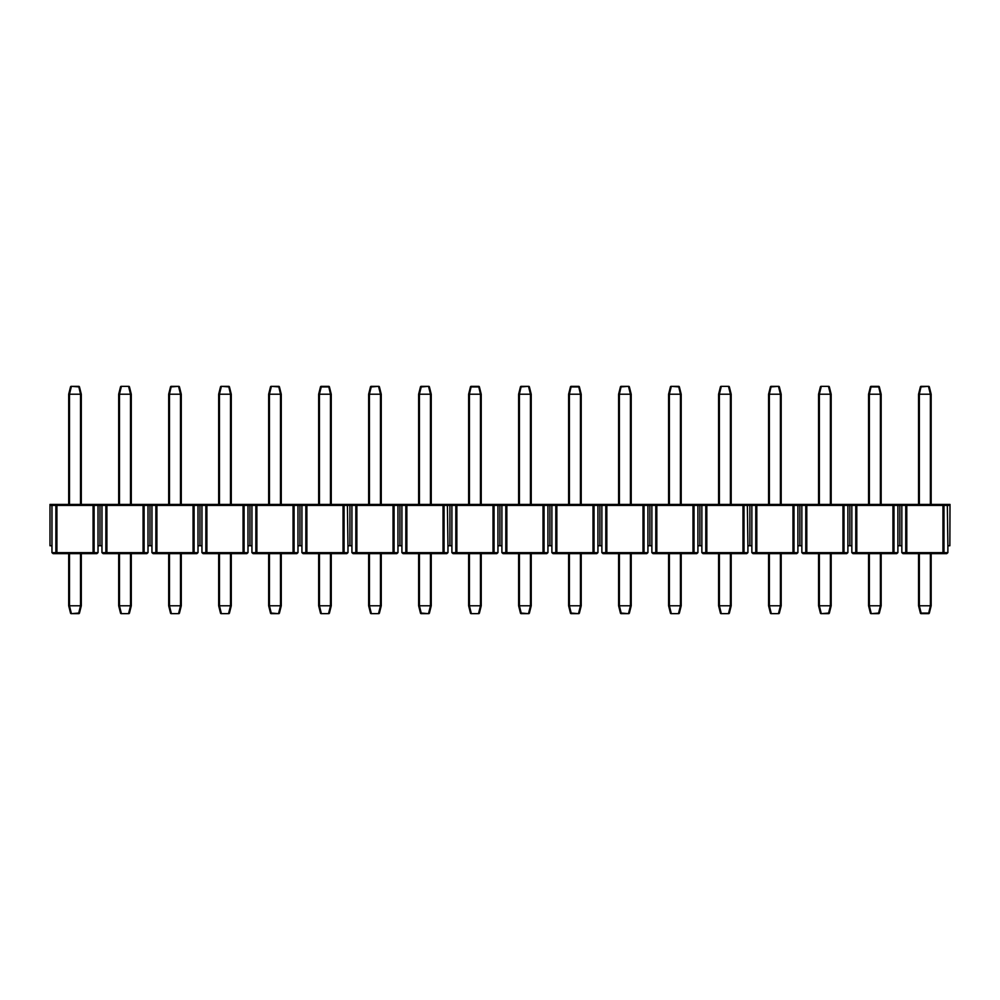<?xml version="1.0" encoding="UTF-8"?>
<svg xmlns="http://www.w3.org/2000/svg" width="1000" height="1000" viewBox="0 0 1000 1000"><rect width="100%" height="100%" fill="white"/><g stroke="black" fill="none" stroke-linecap="round" stroke-linejoin="round"><path stroke-width="1.5" d="M906.775 553.638L902.975 553.638L906.775 553.638L906.775 552.65L947.887 552.65L946.75 553.638L906.775 553.638M949.862 505.412L905.75 505.412A0.988 0.85 -90 0 1 906.612 504.425L902.4 504.425L901.838 505.412L855.763 505.412A0.988 0.85 -90 0 1 856.612 504.425L852.412 504.425L851.838 505.412L805.775 505.412A0.988 0.85 -90 0 1 806.625 504.425L802.412 504.425L801.85 505.412L755.775 505.412A0.988 0.85 -90 0 1 756.625 504.425L752.425 504.425L751.862 505.412L705.788 505.412A0.988 0.85 -90 0 1 706.637 504.425L702.438 504.425L701.862 505.412L655.788 505.412A0.988 0.85 -90 0 1 656.65 504.425L652.438 504.425L651.875 505.412L606.825 505.412L606.825 504.425L602.45 504.425L601.875 505.412L556.838 505.412L556.838 504.425L552.463 504.425L551.888 505.412L506.838 505.412L506.838 504.425L502.463 504.425L501.9 505.412L456.85 505.412L456.85 504.425L452.475 504.425L451.9 505.412L406.85 505.412L406.85 504.425L402.475 504.425L401.912 505.412L356.863 505.412L356.863 504.425L352.488 504.425L351.925 505.412L306.875 505.412L306.875 504.425L302.5 504.425L301.925 505.412L256.875 505.412L256.875 504.425L252.5 504.425L251.938 505.412L249.963 505.412L249.975 504.425L299.962 504.425L299.962 505.412L299.962 504.425L349.963 504.425L349.95 505.412L349.963 504.425L399.95 504.425L399.95 505.412L399.95 504.425L449.938 504.425L449.938 505.412L449.938 504.425L499.938 504.425L499.925 505.412L499.938 504.425L549.925 504.425L549.925 505.412L549.925 504.425L599.913 504.425L599.913 505.412L599.913 504.425L649.912 504.425L649.9 505.412L649.912 504.425L699.9 504.425L699.9 505.412L699.9 504.425L749.887 504.425L749.887 505.412L749.887 504.425L799.887 504.425L799.887 505.412L799.887 504.425L849.875 504.425L849.875 505.412L849.875 504.425L899.875 504.425L899.862 505.412L899.875 504.425L950 504.425L949.862 545.763L947.887 545.763L947.887 552.65M942.95 504.425L942.95 553.638L946.75 553.638M947.325 504.425L947.887 545.763M950 504.425L949.862 545.763M901.838 545.763L901.838 552.65L905.75 552.65L905.75 505.412L901.838 505.412L901.838 545.763L899.862 545.763L899.862 505.412L899.862 545.763L897.9 545.763L897.9 552.65L896.762 553.638L852.975 553.638L856.787 553.638L856.787 552.65L897.9 552.65M902.975 553.638L901.838 552.65M930.375 504.425L930.375 394.212L928.587 386.938L929.35 386.938L931.162 394.212L918.562 394.212L918.562 504.425M931.162 394.212L931.162 504.425L931.162 394.212M918.562 394.212L920.375 386.938L918.562 394.212M929.35 386.938A0.787 0.787 0 0 0 928.587 386.337L920.375 386.938A0.787 0.787 0 0 1 921.137 386.337L928.587 386.337L921.137 386.337L919.325 394.212M918.562 553.638L918.562 605.788L920.387 613.062L918.562 605.788L931.162 605.788L931.162 553.638M931.162 605.788L929.338 613.062L931.162 605.788M919.325 605.788L921.15 613.062L929.338 613.062A0.787 0.787 0 0 1 928.575 613.663L921.15 613.663A0.787 0.787 0 0 1 920.387 613.062A0.787 0.787 0 0 0 921.15 613.663L920.387 613.062M897.9 545.763L897.9 505.412L897.325 504.425L893.125 504.425A0.988 0.85 -90 0 1 893.975 505.412L893.975 552.65A0.988 0.85 -90 0 1 893.125 553.638M892.95 504.425L892.95 553.638L896.762 553.638M851.838 545.763L851.838 552.65L855.763 552.65L855.763 505.412L851.838 505.412L851.838 545.763L849.875 545.763L849.875 505.412L849.875 545.763L847.9 545.763L847.9 552.65L846.775 553.638L802.987 553.638L806.787 553.638L806.787 552.65L847.9 552.65M852.975 553.638L851.838 552.65M847.9 545.763L847.9 505.412L847.337 504.425L843.138 504.425A0.988 0.85 -90 0 1 843.988 505.412L843.988 552.65A0.988 0.85 -90 0 1 843.138 553.638M842.962 504.425L842.962 553.638L846.775 553.638M801.85 545.763L801.85 552.65L805.775 552.65L805.775 505.412L801.85 505.412L801.85 545.763L799.887 545.763L799.887 505.412L799.887 545.763L797.913 545.763L797.913 552.65L796.775 553.638L753 553.638L756.8 553.638L756.8 552.65L797.913 552.65M802.987 553.638L801.85 552.65M797.913 545.763L797.913 505.412L797.35 504.425L793.138 504.425A0.988 0.85 -90 0 1 793.988 505.412L793.988 552.65A0.988 0.85 -90 0 1 793.138 553.638M792.975 504.425L792.975 553.638L796.775 553.638M751.862 545.763L751.862 552.65L755.775 552.65L755.775 505.412L751.862 505.412L751.862 545.763L749.887 545.763L749.887 505.412L749.887 545.763L747.925 545.763L747.925 552.65L746.787 553.638L703 553.638L706.812 553.638L706.812 552.65L747.925 552.65M753 553.638L751.862 552.65M742.975 504.425L742.975 553.638L746.787 553.638M747.35 504.425L747.925 545.763M701.862 545.763L701.862 552.65L705.788 552.65L705.788 505.412L701.862 505.412L701.862 545.763L699.9 545.763L699.9 505.412L699.9 545.763L697.925 545.763L697.925 552.65L696.787 553.638L653.012 553.638L656.812 553.638L656.812 552.65L697.925 552.65M703 553.638L701.862 552.65M697.925 545.763L697.925 505.412L697.362 504.425L693.162 504.425A0.988 0.85 -90 0 1 694.013 505.412L694.013 552.65A0.988 0.85 -90 0 1 693.162 553.638M692.987 504.425L692.987 553.638L696.787 553.638M651.875 545.763L651.875 552.65L655.788 552.65L655.788 505.412L651.875 505.412L651.875 545.763L649.9 545.763L649.9 505.412L649.9 545.763L647.938 545.763L647.938 552.65L646.8 553.638L603.013 553.638L606.825 553.638L606.825 552.65L647.938 552.65M653.012 553.638L651.875 552.65M869.338 605.788L871.15 613.062L870.387 613.062L868.575 605.788L881.162 605.788L881.162 553.638L881.162 605.788L879.35 613.062L881.162 605.788M868.575 605.788L868.575 553.638L868.575 605.788M878.587 613.663L879.35 613.062A0.787 0.787 0 0 1 878.587 613.663L871.15 613.663A0.787 0.787 0 0 1 870.387 613.062A0.787 0.787 0 0 0 871.15 613.663L878.587 613.062L880.4 605.788L880.375 553.638M819.338 605.788L821.162 613.062L820.4 613.062L818.575 605.788L831.175 605.788L831.175 553.638L831.175 605.788L829.362 613.062L831.175 605.788M818.575 605.788L818.575 553.638L818.575 605.788M828.587 613.663L829.362 613.062A0.787 0.787 0 0 1 828.587 613.663L821.162 613.663A0.787 0.787 0 0 1 820.4 613.062A0.787 0.787 0 0 0 821.162 613.663L828.587 613.062L830.413 605.788M769.375 553.638L769.375 605.788L771.175 613.062L770.413 613.062L768.587 605.788L781.188 605.788L781.188 553.638M768.587 605.788L768.587 553.638M781.188 605.788L779.362 613.062L778.6 613.062L780.425 605.788M778.6 613.663L771.175 613.663A0.787 0.787 0 0 1 770.413 613.062A0.787 0.787 0 0 0 771.175 613.663L778.6 613.663A0.787 0.787 0 0 0 779.362 613.062M719.388 553.638L719.388 605.788L721.175 613.062L720.413 613.062L718.6 605.788L731.188 605.788L731.188 553.638L731.188 605.788L729.375 613.062L728.612 613.062L730.425 605.788M718.6 605.788L718.6 553.638M728.612 613.663L721.175 613.663A0.787 0.787 0 0 1 720.413 613.062A0.787 0.787 0 0 0 721.175 613.663L728.612 613.663A0.787 0.787 0 0 0 729.375 613.062A0.787 0.787 0 0 1 728.612 613.663M669.388 553.638L669.388 605.788L671.188 613.062L670.425 613.062L668.6 605.788L681.2 605.788L681.2 553.638M668.6 605.788L668.6 553.638M681.2 605.788L679.375 613.062L678.612 613.062L680.438 605.788L680.413 553.638M678.612 613.663L671.188 613.663A0.787 0.787 0 0 1 670.425 613.062A0.787 0.787 0 0 0 671.188 613.663L678.612 613.663A0.787 0.787 0 0 0 679.375 613.062M618.612 605.788L618.612 553.638L618.612 605.788L620.425 613.062L618.612 605.788L631.213 605.788L631.213 553.638M631.213 605.788L629.388 613.062L628.625 613.062L630.438 605.788L630.425 553.638M621.2 613.663L628.625 613.663L621.2 613.663A0.787 0.787 0 0 1 620.425 613.062A0.787 0.787 0 0 0 621.2 613.663L620.425 613.062M629.388 613.062A0.787 0.787 0 0 1 628.625 613.663L621.2 613.062L619.375 605.788L619.4 553.638M881.162 394.212L881.162 504.425L881.162 394.212L879.35 386.938L881.162 394.212L868.575 394.212L868.575 504.425L868.575 394.212L870.387 386.938L868.575 394.212M878.587 386.337A0.787 0.787 0 0 1 879.35 386.938L870.387 386.938A0.787 0.787 0 0 1 871.15 386.337L878.587 386.337L880.4 394.212L880.375 504.425M871.15 386.337A0.787 0.787 0 0 0 870.387 386.938A0.787 0.787 0 0 1 871.15 386.337L869.338 394.212M830.413 394.212L828.6 386.938L829.362 386.938L831.175 394.212L818.575 394.212L818.575 504.425L818.575 394.212L820.387 386.938L821.162 386.938L819.338 394.212M831.175 394.212L831.175 504.425L831.175 394.212M820.387 386.938A0.787 0.787 0 0 1 821.162 386.337L828.6 386.337A0.787 0.787 0 0 1 829.362 386.938M780.425 394.212L778.6 386.938L779.375 386.938L781.188 394.212L768.587 394.212L768.587 504.425M781.188 394.212L781.188 504.425M768.587 394.212L770.4 386.938L768.587 394.212M778.6 386.337L770.4 386.938A0.787 0.787 0 0 1 771.162 386.337L778.6 386.337A0.787 0.787 0 0 1 779.375 386.938M730.425 394.212L728.612 386.938L729.375 386.938L731.188 394.212L718.6 394.212L718.6 504.425M731.188 394.212L731.188 504.425L731.188 394.212M718.6 394.212L720.413 386.938L721.175 386.938L719.362 394.212L719.388 504.425M721.175 386.337L728.612 386.337A0.787 0.787 0 0 1 729.375 386.938A0.787 0.787 0 0 0 728.612 386.337L721.175 386.337A0.787 0.787 0 0 0 720.413 386.938M681.2 504.425L681.2 394.212L679.388 386.938L681.2 394.212L668.6 394.212L668.6 504.425M668.6 394.212L670.413 386.938A0.787 0.787 0 0 1 671.175 386.337L678.625 386.337L680.438 394.212L680.413 504.425M670.413 386.938A0.787 0.787 0 0 1 671.175 386.337A0.787 0.787 0 0 0 670.413 386.938L671.175 386.938L669.362 394.212L669.388 504.425M671.175 386.337L679.388 386.938A0.787 0.787 0 0 0 678.625 386.337M630.425 504.425L630.425 394.212L628.625 386.938L629.388 386.938L631.213 394.212L618.612 394.212L618.612 504.425L618.612 394.212L620.425 386.938L618.612 394.212M631.213 394.212L631.213 504.425M628.625 386.337L620.425 386.938A0.787 0.787 0 0 1 621.188 386.337L628.625 386.337A0.787 0.787 0 0 1 629.388 386.938M621.188 386.337A0.787 0.787 0 0 0 620.425 386.938A0.787 0.787 0 0 1 621.188 386.337L619.375 394.212L619.4 504.425M647.938 545.763L647.938 505.412L647.375 504.425L643.162 504.425A0.988 0.85 -90 0 1 644.013 505.412L644.013 552.65A0.988 0.85 -90 0 1 643.162 553.638M643 504.425L643 553.638L646.8 553.638M606.65 504.425A0.988 0.85 -90 0 0 605.8 505.412L605.8 552.65L606.825 552.65L606.825 505.412L601.875 505.412L601.875 545.763L599.913 545.763L599.913 505.412L599.913 545.763L597.95 545.763L597.95 552.65L596.812 553.638L553.025 553.638L556.838 553.638L556.838 552.65L597.95 552.65M601.875 545.763L601.875 552.65L605.8 552.65A0.988 0.85 -90 0 0 606.65 553.638M603.013 553.638L601.875 552.65M597.95 545.763L597.95 505.412L597.375 504.425L593.175 504.425A0.988 0.85 -90 0 1 594.025 505.412L594.025 552.65A0.988 0.85 -90 0 1 593.175 553.638M593 504.425L593 553.638L596.812 553.638M556.663 504.425A0.988 0.85 -90 0 0 555.812 505.412L555.812 552.65L556.838 552.65L556.838 505.412L551.888 505.412L551.888 545.763L549.925 545.763L549.925 505.412L549.925 545.763L547.95 545.763L547.95 552.65L546.812 553.638L503.038 553.638L506.838 553.638L506.838 552.65L547.95 552.65M551.888 545.763L551.888 552.65L555.812 552.65A0.988 0.85 -90 0 0 556.663 553.638M553.025 553.638L551.888 552.65M581.213 504.425L581.213 394.212L579.4 386.938L581.213 394.212L568.625 394.212L568.625 504.425M578.638 386.337A0.787 0.787 0 0 1 579.4 386.938A0.787 0.787 0 0 0 578.638 386.337A0.787 0.787 0 0 1 579.4 386.938L570.438 386.938L568.625 394.212L570.438 386.938A0.787 0.787 0 0 1 571.2 386.337L578.638 386.337L580.45 394.212L580.425 504.425M571.2 386.337A0.787 0.787 0 0 0 570.438 386.938A0.787 0.787 0 0 1 571.2 386.337L569.388 394.212L569.4 504.425M568.625 553.638L568.625 605.788L570.438 613.062L568.625 605.788L581.213 605.788L581.213 553.638M581.213 605.788L579.4 613.062L581.213 605.788M571.2 613.663L578.638 613.663L571.2 613.663A0.787 0.787 0 0 1 570.438 613.062A0.787 0.787 0 0 0 571.2 613.663A0.787 0.787 0 0 1 570.438 613.062A0.787 0.787 0 0 0 571.2 613.663L570.438 613.062M579.4 613.062A0.787 0.787 0 0 1 578.638 613.663A0.787 0.787 0 0 0 579.4 613.062L578.638 613.062L580.45 605.788L580.425 553.638M518.625 553.638L518.625 605.788L520.45 613.062L518.625 605.788L531.225 605.788L531.225 553.638M531.225 605.788L529.4 613.062L528.638 613.062L530.462 605.788L530.438 553.638M521.213 613.663L528.638 613.663L521.213 613.663A0.787 0.787 0 0 1 520.45 613.062A0.787 0.787 0 0 0 521.213 613.663L520.45 613.062M529.4 613.062A0.787 0.787 0 0 1 528.638 613.663L521.213 613.062L519.388 605.788M530.438 504.425L530.438 394.212L528.65 386.938L529.412 386.938L531.225 394.212L518.625 394.212L518.625 504.425M531.225 394.212L531.225 504.425M518.625 394.212L520.438 386.938L518.625 394.212M528.65 386.337L520.438 386.938A0.787 0.787 0 0 1 521.2 386.337L528.65 386.337A0.787 0.787 0 0 1 529.412 386.938M547.95 545.763L547.95 505.412L547.388 504.425L543.175 504.425A0.988 0.85 -90 0 1 544.038 505.412L544.038 552.65A0.988 0.85 -90 0 1 543.175 553.638M543.013 504.425L543.013 553.638L546.812 553.638M506.675 504.425A0.988 0.85 -90 0 0 505.812 505.412L505.812 552.65L506.838 552.65L506.838 505.412L501.9 505.412L501.9 545.763L499.925 545.763L499.925 505.412L499.925 545.763L497.962 545.763L497.962 552.65L496.825 553.638L453.038 553.638L456.85 553.638L456.85 552.65L497.962 552.65M501.9 545.763L501.9 552.65L505.812 552.65A0.988 0.85 -90 0 0 506.675 553.638M503.038 553.638L501.9 552.65M497.962 545.763L497.962 505.412L497.388 504.425L493.188 504.425A0.988 0.85 -90 0 1 494.038 505.412L494.038 552.65A0.988 0.85 -90 0 1 493.188 553.638M493.013 504.425L493.013 553.638L496.825 553.638M456.675 504.425A0.988 0.85 -90 0 0 455.825 505.412L455.825 552.65L456.85 552.65L456.85 505.412L451.9 505.412L451.9 545.763L449.938 545.763L449.938 505.412L449.938 545.763L447.975 545.763L447.975 552.65L446.838 553.638L403.05 553.638L406.85 553.638L406.85 552.65L447.975 552.65M451.9 545.763L451.9 552.65L455.825 552.65A0.988 0.85 -90 0 0 456.675 553.638M453.038 553.638L451.9 552.65M481.225 504.425L481.225 394.212L479.412 386.938L481.225 394.212L468.638 394.212L468.638 504.425L468.638 394.212L470.45 386.938L468.638 394.212M478.65 386.337A0.787 0.787 0 0 1 479.412 386.938L470.45 386.938A0.787 0.787 0 0 1 471.213 386.337L478.65 386.337L480.462 394.212L480.45 504.425M469.4 605.788L471.213 613.062L470.45 613.062L468.638 605.788L481.225 605.788L481.225 553.638M468.638 605.788L468.638 553.638L468.638 605.788M481.225 605.788L479.412 613.062L478.65 613.062L480.462 605.788L480.45 553.638M471.213 613.663L478.65 613.663L471.213 613.663A0.787 0.787 0 0 1 470.45 613.062A0.787 0.787 0 0 0 471.213 613.663A0.787 0.787 0 0 1 470.45 613.062A0.787 0.787 0 0 0 471.213 613.663L478.65 613.663A0.787 0.787 0 0 0 479.412 613.062M418.638 553.638L418.638 605.788L420.462 613.062L418.638 605.788L431.238 605.788L431.238 553.638M431.238 605.788L429.425 613.062L428.65 613.062L430.475 605.788M421.225 613.663L428.65 613.663L421.225 613.663A0.787 0.787 0 0 1 420.462 613.062A0.787 0.787 0 0 0 421.225 613.663L420.462 613.062M429.425 613.062A0.787 0.787 0 0 1 428.65 613.663L421.225 613.062L419.412 605.788L419.425 553.638M430.475 394.212L428.663 386.938L429.425 386.938L431.238 394.212L418.638 394.212L418.638 504.425M431.238 394.212L431.238 504.425M418.638 394.212L420.462 386.938L418.638 394.212M421.225 386.337L420.462 386.938A0.787 0.787 0 0 1 421.225 386.337L428.663 386.337A0.787 0.787 0 0 1 429.425 386.938A0.787 0.787 0 0 0 428.663 386.337L421.225 386.938L419.412 394.212L419.425 504.425M443.025 504.425L443.025 553.638L446.838 553.638M447.4 504.425L447.975 545.763M406.688 504.425A0.988 0.85 -90 0 0 405.838 505.412L405.838 552.65L406.85 552.65L406.85 505.412L401.912 505.412L401.912 545.763L399.95 545.763L399.95 505.412L399.95 545.763L397.975 545.763L397.975 552.65L396.838 553.638L353.062 553.638L356.863 553.638L356.863 552.65L397.975 552.65M401.912 545.763L401.912 552.65L405.838 552.65A0.988 0.85 -90 0 0 406.688 553.638M403.05 553.638L401.912 552.65M397.975 545.763L397.975 505.412L397.413 504.425L393.2 504.425A0.988 0.85 -90 0 1 394.062 505.412L394.062 552.65A0.988 0.85 -90 0 1 393.2 553.638M393.038 504.425L393.038 553.638L396.838 553.638M356.688 504.425A0.988 0.85 -90 0 0 355.838 505.412L355.838 552.65L356.863 552.65L356.863 505.412L351.925 505.412L351.925 545.763L349.95 545.763L349.95 505.412L349.95 545.763L347.987 545.763L347.987 552.65L346.85 553.638L303.062 553.638L306.875 553.638L306.875 552.65L347.987 552.65M351.925 545.763L351.925 552.65L355.838 552.65A0.988 0.85 -90 0 0 356.688 553.638M353.062 553.638L351.925 552.65M380.487 394.212L378.675 386.938L379.438 386.938L381.25 394.212L368.65 394.212L368.65 504.425M381.25 394.212L381.25 504.425L381.25 394.212M368.65 394.212L370.462 386.938L368.65 394.212M371.225 386.337A0.787 0.787 0 0 0 370.462 386.938A0.787 0.787 0 0 1 371.225 386.337L370.462 386.938A0.787 0.787 0 0 1 371.225 386.337L378.675 386.337A0.787 0.787 0 0 1 379.438 386.938A0.787 0.787 0 0 0 378.675 386.337L371.225 386.938L369.412 394.212L369.438 504.425M369.438 553.638L369.438 605.788L371.238 613.062L370.475 613.062L368.65 605.788L381.25 605.788L381.25 553.638L381.25 605.788L379.425 613.062L378.663 613.062L380.487 605.788M368.65 605.788L368.65 553.638M371.238 613.663L378.663 613.663L371.238 613.663A0.787 0.787 0 0 1 370.475 613.062A0.787 0.787 0 0 0 371.238 613.663L378.663 613.663A0.787 0.787 0 0 0 379.425 613.062A0.787 0.787 0 0 1 378.663 613.663M319.45 553.638L319.45 605.788L321.238 613.062L320.475 613.062L318.663 605.788L331.25 605.788L331.25 553.638M318.663 605.788L318.663 553.638M331.25 605.788L329.438 613.062L328.675 613.062L330.487 605.788M321.238 613.663L328.675 613.663L321.238 613.663A0.787 0.787 0 0 1 320.475 613.062A0.787 0.787 0 0 0 321.238 613.663A0.787 0.787 0 0 1 320.475 613.062A0.787 0.787 0 0 0 321.238 613.663L328.675 613.663A0.787 0.787 0 0 0 329.438 613.062M331.25 504.425L331.25 394.212L329.438 386.938L331.25 394.212L318.663 394.212L318.663 504.425M318.663 394.212L320.475 386.938L318.663 394.212M321.238 386.337A0.787 0.787 0 0 0 320.475 386.938A0.787 0.787 0 0 1 321.238 386.337L320.475 386.938A0.787 0.787 0 0 1 321.238 386.337L328.675 386.337A0.787 0.787 0 0 1 329.438 386.938L321.238 386.938L319.425 394.212L319.45 504.425M343.038 504.425L343.038 553.638L346.85 553.638M347.413 504.425L347.987 545.763M306.7 504.425A0.988 0.85 -90 0 0 305.85 505.412L305.85 552.65L306.875 552.65L306.875 505.412L301.925 505.412L301.925 545.763L299.962 545.763L299.962 505.412L299.962 545.763L297.987 545.763L297.987 552.65L296.863 553.638L253.075 553.638L256.875 553.638L256.875 552.65L297.987 552.65M301.925 545.763L301.925 552.65L305.85 552.65A0.988 0.85 -90 0 0 306.7 553.638M303.062 553.638L301.925 552.65M297.987 545.763L297.987 505.412L297.425 504.425L293.225 504.425A0.988 0.85 -90 0 1 294.075 505.412L294.075 552.65A0.988 0.85 -90 0 1 293.225 553.638M293.05 504.425L293.05 553.638L296.863 553.638M249.963 505.412L249.963 545.763L251.938 545.763L251.938 552.65L256.875 552.65L256.875 505.412L255.863 505.412L255.863 552.65A0.988 0.85 -90 0 0 256.712 553.638M256.712 504.425A0.988 0.85 -90 0 0 255.863 505.412L251.938 505.412L251.938 545.763M253.075 553.638L251.938 552.65M281.262 394.212L281.262 504.425L281.262 394.212L279.45 386.938L281.262 394.212L268.663 394.212L268.663 504.425L268.663 394.212L270.475 386.938L271.25 386.938L269.425 394.212L269.45 504.425M270.475 386.938A0.787 0.787 0 0 1 271.25 386.337A0.787 0.787 0 0 0 270.475 386.938A0.787 0.787 0 0 1 271.25 386.337L278.688 386.337L280.5 394.212L280.475 504.425M271.25 386.337L279.45 386.938A0.787 0.787 0 0 0 278.688 386.337M268.663 605.788L268.663 553.638L268.663 605.788L270.487 613.062L268.663 605.788L281.262 605.788L281.262 553.638L281.262 605.788L279.438 613.062L278.675 613.062L280.5 605.788L280.475 553.638M271.25 613.663L278.675 613.663L271.25 613.663A0.787 0.787 0 0 1 270.487 613.062A0.787 0.787 0 0 0 271.25 613.663L270.487 613.062M279.438 613.062A0.787 0.787 0 0 1 278.675 613.663L271.25 613.062L269.425 605.788L269.45 553.638M219.462 553.638L219.462 605.788L221.262 613.062L220.487 613.062L218.675 605.788L231.275 605.788L231.275 553.638M218.675 605.788L218.675 553.638M231.275 605.788L229.45 613.062L228.688 613.062L230.512 605.788L230.487 553.638M221.262 613.663L228.688 613.663L221.262 613.663A0.787 0.787 0 0 1 220.487 613.062A0.787 0.787 0 0 0 221.262 613.663L228.688 613.663A0.787 0.787 0 0 0 229.45 613.062A0.787 0.787 0 0 1 228.688 613.663M231.275 504.425L231.275 394.212L229.462 386.938L231.275 394.212L218.675 394.212L218.675 504.425M218.675 394.212L220.487 386.938A0.787 0.787 0 0 1 221.25 386.337L228.688 386.337L230.512 394.212L230.487 504.425M220.487 386.938A0.787 0.787 0 0 1 221.25 386.337A0.787 0.787 0 0 0 220.487 386.938L221.25 386.938L219.438 394.212L219.462 504.425M221.25 386.337L229.462 386.938A0.787 0.787 0 0 0 228.688 386.337A0.787 0.787 0 0 1 229.462 386.938A0.787 0.787 0 0 0 228.688 386.337M206.887 553.638L203.075 553.638L206.887 553.638L206.887 552.65L248 552.65L246.863 553.638L206.887 553.638M249.975 505.412L206.887 505.412L206.887 504.425L202.512 504.425L201.95 505.412L156.9 505.412L156.9 504.425L152.525 504.425L151.95 505.412L106.9 505.412L106.9 504.425L102.525 504.425L101.962 505.412L56.913 505.412L56.913 504.425L52.538 504.425L51.962 505.412L50 505.412L50 504.425L100 504.425L99.987 505.412L100 504.425L149.987 504.425L149.987 505.412L149.987 504.425L199.975 504.425L199.975 505.412L199.975 504.425L249.975 504.425L249.975 545.763L248 545.763L248 552.65M248 545.763L248 505.412L247.438 504.425L243.225 504.425A0.988 0.85 -90 0 1 244.075 505.412L244.075 552.65A0.988 0.85 -90 0 1 243.225 553.638M243.062 504.425L243.062 553.638L246.863 553.638M206.713 504.425A0.988 0.85 -90 0 0 205.863 505.412L205.863 552.65L206.887 552.65L206.887 505.412L201.95 505.412L201.95 545.763L199.975 545.763L199.975 505.412L199.975 545.763L198.012 545.763L198.012 552.65L196.875 553.638L153.088 553.638L156.9 553.638L156.9 552.65L198.012 552.65M201.95 545.763L201.95 552.65L205.863 552.65A0.988 0.85 -90 0 0 206.713 553.638M203.075 553.638L201.95 552.65M198.012 545.763L198.012 505.412L197.438 504.425L193.238 504.425A0.988 0.85 -90 0 1 194.088 505.412L194.088 552.65A0.988 0.85 -90 0 1 193.238 553.638M193.062 504.425L193.062 553.638L196.875 553.638M156.725 504.425A0.988 0.85 -90 0 0 155.875 505.412L155.875 552.65L156.9 552.65L156.9 505.412L151.95 505.412L151.95 545.763L149.987 545.763L149.987 505.412L149.987 545.763L148.012 545.763L148.012 552.65L146.875 553.638L103.1 553.638L106.9 553.638L106.9 552.65L148.012 552.65M151.95 545.763L151.95 552.65L155.875 552.65A0.988 0.85 -90 0 0 156.725 553.638M153.088 553.638L151.95 552.65M180.487 504.425L180.487 394.212L178.7 386.938L179.462 386.938L181.275 394.212L168.688 394.212L168.688 504.425M181.275 394.212L181.275 504.425M168.688 394.212L170.5 386.938L168.688 394.212M178.7 386.337L170.5 386.938A0.787 0.787 0 0 1 171.262 386.337L178.7 386.337A0.787 0.787 0 0 1 179.462 386.938M171.262 386.337A0.787 0.787 0 0 0 170.5 386.938A0.787 0.787 0 0 1 171.262 386.337L169.45 394.212M169.45 605.788L171.262 613.062L170.5 613.062L168.688 605.788L181.275 605.788L181.275 553.638M168.688 605.788L168.688 553.638M181.275 605.788L179.462 613.062L178.7 613.062L180.512 605.788L180.487 553.638M171.262 613.663L178.7 613.663L171.262 613.663A0.787 0.787 0 0 1 170.5 613.062A0.787 0.787 0 0 0 171.262 613.663L178.7 613.663A0.787 0.787 0 0 0 179.462 613.062A0.787 0.787 0 0 1 178.7 613.663M119.45 605.788L121.275 613.062L120.512 613.062L118.688 605.788L131.287 605.788L131.287 553.638L131.287 605.788L129.462 613.062L128.7 613.062L130.525 605.788L130.5 553.638M118.688 605.788L118.688 553.638L118.688 605.788M128.7 613.663L121.275 613.663A0.787 0.787 0 0 1 120.512 613.062A0.787 0.787 0 0 0 121.275 613.663L128.7 613.663A0.787 0.787 0 0 0 129.462 613.062M130.5 504.425L130.5 394.212L128.713 386.938L129.475 386.938L131.287 394.212L118.688 394.212L118.688 504.425L118.688 394.212L120.5 386.938L121.263 386.938L119.45 394.212M131.287 394.212L131.287 504.425L131.287 394.212M120.5 386.938A0.787 0.787 0 0 1 121.263 386.337A0.787 0.787 0 0 0 120.5 386.938A0.787 0.787 0 0 1 121.263 386.337L128.713 386.337A0.787 0.787 0 0 1 129.475 386.938M148.012 545.763L148.012 505.412L147.45 504.425L143.238 504.425A0.988 0.85 -90 0 1 144.1 505.412L144.1 552.65A0.988 0.85 -90 0 1 143.238 553.638M143.075 504.425L143.075 553.638L146.875 553.638M106.737 504.425A0.988 0.85 -90 0 0 105.875 505.412L105.875 552.65L106.9 552.65L106.9 505.412L101.962 505.412L101.962 545.763L99.987 545.763L99.987 505.412L99.987 545.763L98.025 545.763L98.025 552.65L96.888 553.638L53.1 553.638L56.913 553.638L56.913 552.65L98.025 552.65M101.962 545.763L101.962 552.65L105.875 552.65A0.988 0.85 -90 0 0 106.737 553.638M103.1 553.638L101.962 552.65M98.025 545.763L98.025 505.412L97.45 504.425L93.25 504.425A0.988 0.85 -90 0 1 94.1 505.412L94.1 552.65A0.988 0.85 -90 0 1 93.25 553.638M93.075 504.425L93.075 553.638L96.888 553.638M50 505.412L50 545.763L51.962 545.763L51.962 552.65L56.913 552.65L56.913 505.412L55.888 505.412L55.888 552.65A0.988 0.85 -90 0 0 56.737 553.638M56.737 504.425A0.988 0.85 -90 0 0 55.888 505.412L51.962 505.412L51.962 545.763M53.1 553.638L51.962 552.65M81.3 504.425L81.3 394.212L79.475 386.938L81.3 394.212L68.7 394.212L68.7 504.425L68.7 394.212L70.512 386.938L71.275 386.938L69.463 394.212M70.512 386.938A0.787 0.787 0 0 1 71.275 386.337A0.787 0.787 0 0 0 70.512 386.938A0.787 0.787 0 0 1 71.275 386.337L78.713 386.337L80.525 394.212L80.512 504.425M71.275 386.337L79.475 386.938A0.787 0.787 0 0 0 78.713 386.337M69.463 605.788L71.275 613.062L70.512 613.062L68.7 605.788L81.3 605.788L81.3 553.638M68.7 605.788L68.7 553.638L68.7 605.788M81.3 605.788L79.475 613.062L81.3 605.788M78.713 613.663L79.475 613.062A0.787 0.787 0 0 1 78.713 613.663L71.275 613.663A0.787 0.787 0 0 1 70.512 613.062A0.787 0.787 0 0 0 71.275 613.663A0.787 0.787 0 0 1 70.512 613.062A0.787 0.787 0 0 0 71.275 613.663L78.713 613.062L80.525 605.788L80.512 553.638M906.775 504.425L906.775 552.65L905.75 552.65A0.988 0.85 -90 0 0 906.612 553.638M943.112 504.425A0.988 0.85 -90 0 1 943.975 505.412L943.975 552.65A0.988 0.85 -90 0 1 943.112 553.638M919.35 394.212L919.35 504.425M919.35 605.788L919.35 553.638M928.575 613.663L930.4 605.788L930.375 553.638M856.787 504.425L856.787 552.65L855.763 552.65A0.988 0.85 -90 0 0 856.612 553.638M806.787 504.425L806.787 552.65L805.775 552.65A0.988 0.85 -90 0 0 806.625 553.638M756.8 504.425L756.8 552.65L755.775 552.65A0.988 0.85 -90 0 0 756.625 553.638M706.812 504.425L706.812 552.65L705.788 552.65A0.988 0.85 -90 0 0 706.637 553.638M743.15 504.425A0.988 0.85 -90 0 1 744 505.412L744 552.65A0.988 0.85 -90 0 1 743.15 553.638M656.812 504.425L656.812 552.65L655.788 552.65A0.988 0.85 -90 0 0 656.65 553.638M869.362 605.788L869.362 553.638M819.362 605.788L819.362 553.638M830.387 605.788L830.387 553.638M780.4 605.788L780.4 553.638M730.4 605.788L730.4 553.638M869.362 394.212L869.362 504.425M819.362 394.212L819.362 504.425M830.387 394.212L830.387 504.425M828.6 386.337L821.162 386.337M771.162 386.337L769.35 394.212L769.375 504.425M780.4 394.212L780.4 504.425M730.4 394.212L730.4 504.425M728.612 386.337A0.787 0.787 0 0 1 729.375 386.938M578.638 613.663L571.2 613.062L569.388 605.788L569.4 553.638M519.412 605.788L519.412 553.638M519.412 394.212L519.412 504.425M521.2 386.337L519.388 394.212M469.425 394.212L469.425 504.425M471.213 386.337L469.4 394.212M469.425 605.788L469.425 553.638M430.45 605.788L430.45 553.638M430.45 394.212L430.45 504.425M428.663 386.337A0.787 0.787 0 0 1 429.425 386.938M443.2 504.425A0.988 0.85 -90 0 1 444.05 505.412L444.05 552.65A0.988 0.85 -90 0 1 443.2 553.638M380.462 394.212L380.462 504.425M378.675 386.337A0.787 0.787 0 0 1 379.438 386.938M380.462 605.788L380.462 553.638M330.462 605.788L330.462 553.638M330.462 394.212L330.462 504.425M330.487 394.212L328.675 386.337M343.212 504.425A0.988 0.85 -90 0 1 344.062 505.412L344.062 552.65A0.988 0.85 -90 0 1 343.212 553.638M169.475 394.212L169.475 504.425M169.475 605.788L169.475 553.638M119.475 605.788L119.475 553.638M119.475 394.212L119.475 504.425M128.713 386.337L121.263 386.337M69.488 394.212L69.488 504.425M69.488 605.788L69.488 553.638"/></g></svg>
